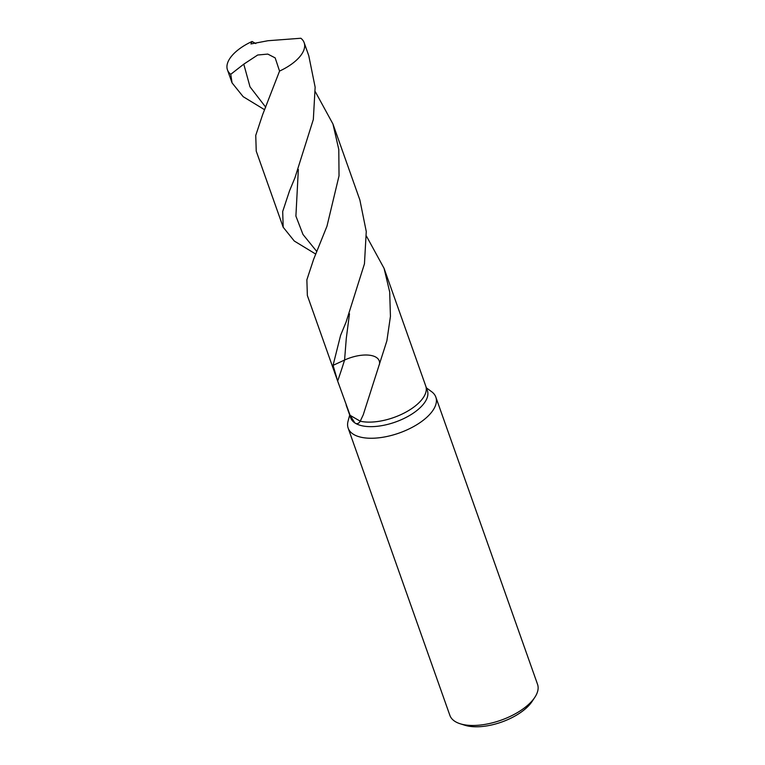 <?xml version="1.0" encoding="UTF-8"?>
<svg xmlns="http://www.w3.org/2000/svg" width="765" height="765" viewBox="0 0 765 765"><rect width="100%" height="100%" fill="white"/><g stroke="black" fill="none" stroke-linecap="round" stroke-linejoin="round"><path stroke-width="1.15" d="M349.022 413.176A40.688 18.915 -19.5 0 0 349.06 413.282L350.666 417.824A40.688 18.915 -19.5 0 0 354.836 422.902L350.112 415.338L360.239 421.209A40.688 18.915 -19.5 0 0 371.331 422.079A40.688 18.915 -19.5 0 0 411.054 409.036A40.688 18.915 -19.5 0 0 425.78 386.124A40.688 18.915 -19.5 0 0 425.742 386.009M366.473 236.156L384.068 268.343L389.691 291.981L390.437 316.423L386.88 340.817L363.251 414.793L360.239 421.199L350.112 415.338A40.688 18.915 -19.5 0 1 349.07 413.282A40.688 18.915 -19.5 0 0 350.112 415.338L337.661 381.037L333.062 365.354L340.607 335.3L346.096 322.046L364.456 263.801L366.263 231.508L359.894 200.067L332.947 123.987L338.79 149.462L339.029 175.845L326.98 226.172L313.66 259.23L306.87 279.789L307.358 295.51L338.704 384.02M349.691 415.051L348.037 421.257A46.502 21.621 -19.5 0 0 348.171 428.161A46.502 21.621 -19.5 0 0 373.616 438.211A46.502 21.621 -19.5 0 0 419.019 423.303A46.502 21.621 -19.5 0 0 435.84 397.121A46.502 21.621 -19.5 0 0 431.594 391.67L426.401 387.884M360.239 421.209C359.072 423.227 357.59 423.992 355.782 423.485A40.688 18.915 -19.5 0 0 372.938 426.612A40.688 18.915 -19.5 0 0 412.66 413.569A40.688 18.915 -19.5 0 0 427.386 390.657L384.068 268.343M355.782 423.485L354.836 422.902M348.171 428.161L449.877 715.38A46.502 21.621 -19.5 0 0 460.195 723.767A46.502 21.621 -19.5 0 0 475.323 725.421A46.502 21.621 -19.5 0 0 534.812 697.345A46.502 21.621 -19.5 0 0 537.546 684.331L435.84 397.121M460.195 723.767L464.919 725.258A41.855 19.46 -19.5 0 0 478.536 726.75A41.855 19.46 -19.5 0 0 532.077 701.476L534.812 697.345M267.96 40.727L250.93 43.949L252.058 41.473A40.688 18.915 -19.5 0 0 227.454 69.864A40.688 18.915 -19.5 0 0 230.753 74.31L243.777 64.155L257.69 55.013L267.788 54.086L275.161 57.882L279.56 71.078A40.688 18.915 -19.5 0 0 304.164 42.697A40.688 18.915 -19.5 0 0 300.865 38.25L267.97 40.727M264.652 109.768L243.165 96.677L232.063 82.878L230.753 74.31M252.058 41.473L255.806 43.576M315.362 91.8L332.947 123.987M315.754 254.104L294.276 241.023L283.184 227.234L282.696 211.494L289.486 190.954L294.965 177.729L313.334 119.483L315.142 87.172L308.773 55.711L304.164 42.697M279.56 71.078L262.548 114.884L255.749 135.405L256.237 151.145L283.184 227.234M360.239 421.199A40.688 18.915 -19.5 0 0 371.331 422.079A40.688 18.915 -19.5 0 0 411.054 409.036A40.688 18.915 -19.5 0 0 425.78 386.124M379.373 364.695A27.129 12.613 -19.5 0 0 361.52 355.247A27.129 12.613 -19.5 0 0 344.575 360.047L333.062 365.354M422.796 377.7L422.567 377.04M316.825 251.542L302.988 234.472L295.902 216.093L298.35 169.467M337.661 381.037A176.811 30.294 -65.2 0 0 344.575 360.047L346.287 338.417L349.481 313.784M265.723 107.205L250.012 86.847L243.777 64.155M232.063 82.878L227.454 69.864M349.07 413.282L346.153 405.077"/></g></svg>
